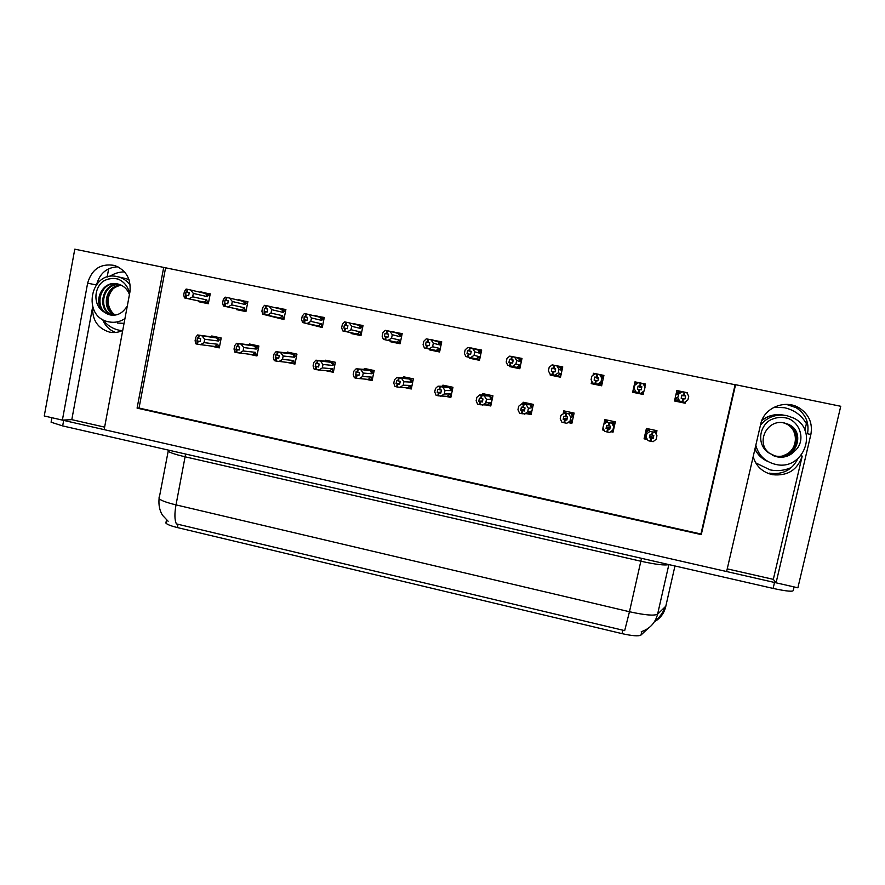 <?xml version="1.0" encoding="UTF-8"?>
<svg xmlns="http://www.w3.org/2000/svg" width="885" height="885" viewBox="0 0 885 885"><rect width="100%" height="100%" fill="white"/><g stroke="black" fill="none" stroke-linecap="round" stroke-linejoin="round"><path stroke-width="1.33" d="M115.614 332.461C109.441 330.171 105.105 325.813 102.605 319.408C106.864 325.072 112.329 328.667 119.01 330.194L122.163 330.669M122.738 330.393C118.524 332.461 114.143 333.037 109.585 332.129L109.486 332.107C97.682 328.368 92.084 319.972 92.671 306.929M753.179 456.616C755.934 466.063 762.228 472.059 772.063 474.592L772.594 474.703C787.573 476.185 797.44 469.99 802.208 456.096L800.991 455.664M810.859 434.502C812.85 423.229 808.99 414.379 799.277 407.952C785.05 399.002 763.866 407.908 760.724 424.003L726.618 571.544L104.153 429.634L129.918 292.028C131.257 278.875 126.101 270.014 114.442 265.434C100.702 263.188 91.763 269.095 87.626 283.178L62.381 420.109L44.25 415.972L74.782 249.172L163.703 267.414L137.087 408.118L701.274 534.606L735.568 384.709L840.75 406.281L797.883 587.795L776.068 582.817L810.859 434.502L807.496 433.75C809.443 422.676 805.649 413.992 796.124 407.686L786.389 404.39M104.629 427.134L71.796 419.656L62.381 420.109L776.056 582.817M727.238 568.867L773.313 579.354L776.068 582.817M107.14 277.105L108.689 268.774M797.794 458.817C792.02 470.012 782.738 474.814 769.983 473.254L769.463 473.143M806.987 421.127L804.863 430.154M165.561 267.923L139.034 408.051L700.953 533.998L735.092 384.743L163.703 267.414M647.997 628.461L640.983 635.054C638.605 636.403 632.288 635.928 622.044 633.638L177.387 527.571C171.259 526.066 167.464 524.617 165.982 523.212L166.004 521.929M700.953 533.998L701.274 534.606M139.034 408.051L137.087 408.118M429.745 349.132L429.579 349.907L439.602 351.998L441.726 341.798L431.648 339.984M351.323 332.793L351.168 333.545L360.991 335.592L363.038 325.492L353.126 323.855M322.405 326.797L304.528 322.937L305.126 319.939L307.029 320.348L307.626 317.35L305.723 316.941L306.321 313.943L305.723 313.821L305.126 316.819L304.152 316.631L303.942 322.804L302.581 322.527L322.262 327.516L324.275 317.449L314.452 315.879M264.648 314.617L284.052 318.821L264.648 314.617L265.234 311.631L267.182 312.051L267.757 309.064L265.821 308.655L266.407 305.668L265.821 305.546L265.234 308.533L264.327 308.356L264.062 314.496L262.801 314.241L283.908 319.518L285.899 309.496L276.164 307.969M236.538 308.887L236.395 309.595L245.941 311.586L247.888 301.619L238.242 300.137M390.34 340.924L390.174 341.687L400.097 343.756L402.188 333.601L392.188 331.897M469.548 357.418L469.382 358.204L479.504 360.317L481.661 350.073L471.484 348.192M509.749 365.782L509.583 366.589L519.805 368.724L522.006 358.436L511.729 356.522M550.37 374.211L550.182 375.063L560.515 377.22L562.749 366.888L552.362 364.974M591.656 381.557L591.202 383.625L601.634 385.794L603.913 375.417L593.47 373.26L593.149 374.709M644.922 386.645L645.497 384.035L634.954 381.855L632.642 392.265L643.174 394.467L643.893 391.247M687.391 393.294L687.512 392.752L676.859 390.539L674.503 400.993L685.145 403.217L685.41 402.044M199.025 301.066L198.882 301.774L208.329 303.743L210.243 293.82L200.685 292.371M404.744 387.586L411.282 388.991L413.372 378.868L403.438 376.756L403.206 377.862M325.481 370.616L333.346 372.308L335.371 362.275L325.625 360.206L325.426 361.202M286.441 362.264L294.959 364.089L296.951 354.111L287.293 352.053L287.105 353.004M247.789 353.989L256.938 355.947L258.896 346.013L249.338 343.977L249.15 344.907M364.908 379.057L372.12 380.605L374.178 370.538L364.343 368.437L364.122 369.476M444.978 396.192L450.83 397.453L452.965 387.287L442.92 385.152L442.666 386.358M485.622 404.899L490.777 405.994L492.945 395.794L482.801 393.637L482.513 394.987M526.686 413.682L531.122 414.634L533.334 404.39L523.09 402.21L522.736 403.837M568.303 422.587L571.876 423.362L574.122 413.063L563.778 410.861L563.258 413.24M611.148 431.758L613.039 432.168L615.329 421.824L604.875 419.601L603.88 424.136M602.984 428.196L602.596 429.933L603.758 430.176M656.283 433.75L656.969 430.685L646.404 428.44L644.081 438.816L646.979 439.436M209.833 345.836L219.292 347.894L221.206 337.993L211.736 335.979L211.57 336.886M215.531 346.522L209.833 345.869M655.553 431.415L655.774 430.431M603.194 428.993L602.596 429.933M605.318 419.7L604.886 421.691M565.493 411.226L565.316 412.067M210.188 294.097L200.784 291.851M681.162 391.845L676.771 390.938M686.395 392.752L687.512 392.752M683.286 402.83L683.441 402.155M644.601 385.55L644.877 384.322L643.428 384.024M637.842 382.862L634.866 382.254M644.877 384.322L645.497 384.035M642.643 394.356L642.809 393.626M592.441 383.161L592.286 383.847M594.477 373.879L593.47 373.26M603.824 375.815L600.196 375.063M552.683 374.897L552.539 375.55M553.645 365.217L552.417 364.742M562.672 367.275L557.882 366.29M513.311 366.689L513.178 367.341M513.776 356.965L511.773 356.323M521.918 358.834L515.999 357.606M481.584 350.471L476.241 349.509M474.327 358.558L474.194 359.21M476.274 349.365L471.539 347.982M402.111 333.988L399.301 333.711M397.487 342.539L397.354 343.181M399.356 333.424L392.265 331.543M247.822 301.929L238.342 299.639M285.822 309.85L276.253 307.504M322.107 326.819L321.974 327.45M323.921 317.781L314.54 315.436M362.961 325.868L361.39 325.912M359.62 334.641L359.487 335.282M361.456 325.558L353.215 323.456M441.648 342.185L437.577 341.61M435.719 350.515L435.586 351.157M437.632 341.356L431.703 339.718M773.313 579.354L802.208 456.096M92.648 306.863L71.796 419.656M96.742 284.151C99.972 273.111 107.03 267.325 117.915 266.783M159.112 496.972L159.068 498.72C161.28 500.622 166.933 502.68 176.015 504.881C174.434 513.654 174.566 519.993 176.392 523.898L624.677 630.629L629.467 611.734C644.844 615.141 654.225 615.949 657.599 614.179C655.276 622.974 649.833 628.815 641.26 631.702M794.088 586.932L793.347 590.096C793.834 591.988 787.086 591.434 773.114 588.425L62.669 425.917L51.087 422.211L51.275 421.216M219.436 347.141L197.51 344.243L198.074 341.289L200.087 341.665L200.652 338.723L197.278 338.004L196.935 344.11L195.828 343.789L195.098 340.714L195.751 337.34L197.532 334.973L221.184 338.125M218.529 347.042L217.754 344.276L204.059 342.628L204.712 339.254L218.385 341.013L219.104 339.862L217.998 338.159L199.214 335.393L198.638 338.347M199.214 335.393L197.532 334.973M197.51 344.243L198.074 341.289M200.143 341.367L196.713 340.946M198.638 335.271L198.063 338.225M218.385 341.013L216.725 337.915M204.059 342.628L200.32 344.752M202.023 335.935L204.712 339.254M215.077 346.433L217.754 344.276M197.643 341.201L197.078 344.143M185.939 298.201L208.462 303.057L185.939 298.201L186.503 295.247L188.671 295.712L189.235 292.758L187.211 292.327L187.775 289.362L187.2 289.251L186.635 292.205L185.872 292.061L189.224 292.824M186.082 298.234L186.647 295.28M185.872 292.061L185.662 298.145L184.434 297.902L183.726 294.926L184.379 291.552L186.127 289.052L187.2 289.251M186.071 295.159L185.507 298.112M208.462 303.079L185.662 298.145M207.555 302.847L206.747 299.926L192.676 296.796L188.914 298.831M204.07 302.106L206.747 299.926M205.718 293.566L190.618 289.981L193.328 293.411L207.378 296.652L205.718 293.566L209.833 295.955M207.378 296.652L208.108 295.557M192.676 296.796L193.328 293.411M190.618 289.981L187.775 289.362M187.211 292.327L186.635 292.205M184.434 297.902L198.904 301.022M198.915 301.044L208.451 303.101M257.092 355.195L236.638 352.617L237.213 349.663L239.182 350.029L239.758 347.064L236.361 346.345L236.052 352.495L234.857 352.153L234.027 349.033L234.691 345.648L236.594 343.291L258.874 346.079M256.219 355.106L255.577 352.352L243.087 350.969L243.74 347.584L256.219 349.066L256.893 347.916L255.787 346.19L238.375 343.734L237.788 346.699M238.375 343.734L236.594 343.291M236.638 352.617L237.213 349.663M239.249 349.686L235.775 349.298M237.788 343.612L237.213 346.577M256.219 349.066L254.537 345.969M243.087 350.969L239.392 353.126M241.129 344.254L243.74 347.584M252.856 354.52L255.577 352.352M236.782 349.564L236.207 352.529M295.114 363.326L276.164 361.08L276.751 358.115L278.686 358.469L279.273 355.493L275.832 354.763L275.578 360.958L274.284 360.593L273.354 357.44L274.029 354.044L276.043 351.699L296.851 354.088M276.164 361.08L275.578 360.958M294.285 363.248L293.754 360.505L282.503 359.398L283.178 355.991L294.417 357.219L295.059 356.035L293.942 354.31L277.934 352.164L277.337 355.139M277.934 352.164L276.043 351.699M278.753 358.082L275.246 357.728M277.337 352.042L276.751 355.007M294.417 357.219L292.725 354.088M282.503 359.398L278.863 361.578M280.633 352.673L283.178 355.991M291.021 362.684L293.754 360.505M278.72 358.292L276.751 358.115M276.164 357.983L275.733 360.991M278.72 358.259L276.319 358.016M276.009 361.047L276.607 358.082M333.512 371.534L316.1 369.631L316.697 366.644L318.589 366.998L319.186 364.012L315.713 363.27L315.502 369.51L314.12 369.122L313.08 365.936L313.766 362.518L315.912 360.184L334.342 362.053M332.716 371.479L332.317 368.746L322.317 367.906L323.003 364.487L332.992 365.439L333.59 364.244L332.472 362.518L317.892 360.671L317.295 363.658M317.892 360.671L315.912 360.184M316.1 369.631L316.697 366.644M318.677 366.567L315.115 366.257M317.306 360.549L316.697 363.536M332.992 365.439L331.289 362.297M322.317 367.906L318.744 370.118M320.536 361.168L323.003 364.487M329.552 370.926L332.317 368.746M318.622 366.799L316.542 366.622M316.1 366.523L315.657 369.543M318.633 366.755L316.255 366.556M246.074 310.878L223.418 306.022L222.611 303.024L223.274 299.628L225.144 297.139L226.317 297.349L225.73 300.325L224.901 300.17L228.286 300.955M225.022 306.354L225.598 303.389L227.722 303.843L228.297 300.867L226.317 300.446L226.892 297.471L226.317 297.349M225.166 306.387L225.741 303.411M224.901 300.17L224.735 306.298M225.155 303.29L224.591 306.265M245.211 310.69L244.525 307.781L231.649 304.905L227.943 306.973M241.815 309.971L244.525 307.781M243.486 301.398L229.669 298.079L232.312 301.508L245.167 304.495L243.486 301.398L247.468 303.765M245.167 304.495L245.853 303.389M231.649 304.905L232.312 301.508M229.669 298.079L226.892 297.471M226.317 300.446L225.73 300.325M223.418 306.022L246.063 310.945M264.493 314.584L265.234 311.631M264.648 311.509L264.062 314.496M274.405 316.786L264.206 314.529M283.222 318.622L282.658 315.724L271.02 313.102L267.37 315.193M279.925 317.925L282.658 315.724M281.629 309.308L269.128 306.254L271.695 309.684L283.311 312.427L281.629 309.308L285.468 311.653M283.311 312.427L283.963 311.299M271.02 313.102L271.695 309.684M269.128 306.254L266.407 305.668M265.821 308.655L265.234 308.533M262.801 314.241L261.894 311.199L262.557 307.781L264.549 305.303L265.821 305.546M264.327 308.356L267.746 309.153M304.528 322.937L303.942 322.804M304.374 322.903L305.126 319.939M304.54 319.817L304.086 322.837M321.62 326.631L321.178 323.744L310.801 321.377L307.195 323.501M318.412 325.945L321.178 323.744M320.149 317.295L308.987 314.518L311.487 317.947L321.841 320.425L320.149 317.295L323.844 319.629M321.841 320.425L322.461 319.286M310.801 321.377L311.487 317.947M308.987 314.518L306.321 313.943M305.723 316.941L305.126 316.819M302.581 322.527L301.575 319.452L302.25 316.034L304.363 313.567L305.723 313.821M312.715 324.773L322.383 326.886M304.152 316.631L307.604 317.449M361.135 334.873L342.76 330.913L341.654 327.804L342.351 324.352L344.586 321.897L346.046 322.173L345.438 325.193L344.398 324.983L347.882 325.835M344.674 331.3L345.283 328.291L347.296 328.722L347.905 325.713L346.046 325.315L346.654 322.306L346.046 322.173M344.829 331.333L345.438 328.324M344.398 324.983L343.789 327.992L344.984 328.235L344.376 331.244M344.829 328.202L344.232 331.211M360.383 334.707L360.084 331.842L350.98 329.74L347.44 331.886M357.286 334.054L360.084 331.842M359.044 325.359L349.254 322.87L351.677 326.299L360.759 328.512L359.044 325.359L362.596 327.671M360.759 328.512L361.334 327.361M350.98 329.74L351.677 326.299M349.254 322.87L346.654 322.306M346.046 325.315L345.438 325.193M342.76 330.913L351.389 332.804M755.812 445.232C758.334 454.923 764.563 461.218 774.486 464.105L775.326 464.304C803.06 471.628 819.466 430.066 793.436 417.985L786.665 415.574C776.034 413.848 767.306 417.023 760.469 425.088M783.745 455.41C799 450.697 799.332 427.599 784.176 423.107M783.889 422.875L788.092 424.269C806.368 431.913 795.394 461.494 775.68 456.273L773.07 455.498M769.662 453.397C757.106 446.471 758.213 427.588 769.895 420.242C775.614 417.311 781.577 416.669 787.783 418.328C800.969 423.019 805.881 441.615 794.752 450.952C789.962 456.096 784.066 458.065 777.063 456.848L769.662 453.397C755.049 443.086 767.041 418.472 784.387 422.975L788.413 424.324C806.722 431.991 795.726 461.627 775.968 456.394L773.213 455.565M783.269 422.776L786.842 424.026C804.974 431.615 794.088 460.963 774.53 455.786L772.528 455.233M783.424 422.798L787.152 424.092C805.317 431.692 794.409 461.096 774.817 455.908L772.66 455.299M794.752 450.952C789.862 456.096 783.9 458.032 776.853 456.76L773.634 455.753M784.663 417.665L787.949 418.395M130.206 285.058C127.163 281.01 123.292 278.31 118.59 276.95L117.285 276.64C90.237 269.947 81.431 316.93 108.711 321.83L108.866 321.863C114.619 322.992 119.973 321.908 124.94 318.6M113.601 288.167C106.676 296.265 106.3 304.473 112.461 312.803L115.15 315.104M127.263 306.254L124.885 309.197C120.98 314.031 116.068 315.945 110.149 314.938L103.855 311.874C91.985 302.725 102.184 279.903 117.539 283.93L118.358 284.118C123.679 285.689 127.374 289.163 129.453 294.55M110.802 315.038L110.581 314.994C92.582 311.62 99.043 279.748 118.081 284.052M113.18 315.259C97.217 311.022 102.461 282.691 119.862 284.605M112.705 315.248C96.089 311.398 101.498 281.961 119.42 284.439M115.094 315.115C110.824 312.958 108.18 309.274 107.151 304.053C106.565 294.008 111.067 287.747 120.659 285.269M114.619 315.171C101.709 310.358 104.364 287.404 118.789 285.424L121.145 285.158M103.855 311.874C93.135 305.679 93.633 288.211 103.291 281.231C107.937 278.476 112.837 277.757 118.004 279.085L118.291 279.162C124.431 281.983 128.203 286.84 129.597 293.731M103.291 281.231C107.55 278.72 112.251 277.956 117.384 278.93M372.286 379.82L356.445 378.271L357.053 375.273L358.901 375.616L359.509 372.618L356.002 371.866L355.847 378.149L354.354 377.74L353.215 374.521L353.911 371.08L356.179 368.757L372.176 370.107M371.534 379.776L371.269 377.065L362.551 376.512L363.248 373.072L371.943 373.747L372.508 372.541L371.39 370.793L358.27 369.277L357.662 372.275M358.27 369.277L356.179 368.757M356.445 378.271L357.053 375.273M359 375.107L355.394 374.864M357.673 369.145L357.064 372.142M371.943 373.747L370.229 370.583M362.551 376.512L359.033 378.747M360.859 369.753L363.248 373.072M368.459 379.256L371.269 377.065M358.945 375.384L356.898 375.24M356.456 375.151L355.991 378.183M358.956 375.34L356.611 375.185M411.448 388.183L397.199 387.01L397.83 383.99L399.633 384.322L400.252 381.313L396.701 380.55L396.082 383.559L397.221 383.858L396.602 386.878L395.009 386.446L393.77 383.183L394.478 379.742L396.867 377.43L410.386 378.238M403.726 377.895L404.379 377.818M410.74 388.161L410.607 385.462L403.195 385.196L403.903 381.745L411.293 382.132L411.813 380.904L410.695 379.156L399.069 377.961L398.449 380.981M399.069 377.961L396.867 377.43M397.199 387.01L397.83 383.99M399.755 383.714L396.082 383.559M398.46 377.829L397.841 380.849M411.293 382.132L409.567 378.957M403.195 385.196L399.732 387.464M401.591 378.437L403.903 381.745M407.764 387.663L410.607 385.462M399.688 384.046L397.675 383.957M397.221 383.858L396.757 386.911M399.699 383.99L397.376 383.891M451.007 396.624L438.396 395.827L439.026 392.796L440.785 393.117L441.416 390.097L437.832 389.323L437.201 392.354L438.407 392.663L437.776 395.695L436.084 395.241L434.734 391.944L435.453 388.482L437.975 386.181L448.972 386.435M443.219 386.38L444.016 386.247M450.332 396.635L450.332 393.947L444.259 393.98L444.989 390.517L451.029 390.606L451.505 389.367L450.388 387.608L440.287 386.745L439.657 389.776M440.287 386.745L437.975 386.181M438.396 395.827L439.026 392.796M440.94 392.365L437.201 392.354M439.679 386.612L439.048 389.643M451.029 390.606L449.292 387.409M444.259 393.98L440.863 396.27M442.754 387.199L444.989 390.517M447.456 396.159L450.332 393.947M440.852 392.774L438.872 392.763M438.407 392.663L437.931 395.728M440.874 392.708L438.573 392.697M385.384 339.796L400.241 343.07L385.384 339.796L386.004 336.765L387.973 337.185L388.592 334.165L386.778 333.778L387.398 330.747L386.789 330.625L386.17 333.645L385.052 333.435L388.57 334.309M385.539 339.829L386.159 336.798M385.052 333.435L384.433 336.455L385.705 336.709L385.086 339.729L383.371 339.375L382.154 336.234L382.862 332.771L385.229 330.326L386.789 330.625M385.55 336.676L384.931 339.696M400.23 343.115L385.086 339.729M399.544 342.882L399.367 340.017L391.579 338.192L388.084 340.36M396.535 342.241L399.367 340.017M398.327 333.501L389.942 331.3L392.287 334.729L400.064 336.676L398.327 333.501L401.735 335.802M400.064 336.676L400.584 335.503M391.579 338.192L392.287 334.729M389.942 331.3L387.398 330.747M386.778 333.778L386.17 333.645M383.371 339.375L390.462 340.957M439.756 351.268L426.515 348.369L439.745 351.323M426.515 348.369L427.145 345.327L429.081 345.747L429.712 342.705L427.942 342.329L428.572 339.287L427.953 339.154L427.322 342.196L426.139 341.964L429.679 342.871M426.681 348.402L427.311 345.36M426.139 341.964L425.508 344.995L426.847 345.272L426.216 348.303L424.402 347.938L423.074 344.752L423.793 341.278L426.282 338.833L427.953 339.154M426.692 345.238L426.061 348.27M433.086 349.874L426.216 348.303M439.093 351.124L439.048 348.281L432.588 346.732L429.17 348.922M436.183 350.504L439.048 348.281M438.02 341.732L431.061 339.829L433.318 343.247L439.756 344.918L438.02 341.732L441.272 344.011M439.756 344.918L440.243 343.734M432.588 346.732L433.318 343.247M431.061 339.829L428.572 339.287M427.942 342.329L427.322 342.196M424.402 347.938L439.723 351.411M479.648 359.598L468.088 357.031L479.637 359.653M468.088 357.031L468.729 353.989L470.621 354.387L471.262 351.334L469.526 350.969L470.167 347.905L469.548 347.783L468.906 350.836L467.645 350.582L471.218 351.544M468.242 357.064L468.884 354.022M467.645 350.582L467.003 353.635L468.43 353.923L467.778 356.976L465.853 356.578L464.426 353.347L465.156 349.863L467.778 347.44L469.548 347.783M468.265 353.889L467.623 356.943M474.493 358.502L467.778 356.976M474.493 358.513L472.9 358.182M479.039 359.454L479.139 356.622L474.039 355.35L470.665 357.584M476.241 358.856L479.139 356.622M478.099 350.051L472.601 348.436L474.769 351.865L479.847 353.248L478.099 350.051L481.197 352.307M479.847 353.248L480.29 352.053M474.039 355.35L474.769 351.865M472.601 348.436L470.167 347.905M469.526 350.969L468.906 350.836M465.853 356.578L469.769 357.474M469.769 357.518L479.615 359.775M490.954 405.142L480.013 404.744L480.655 401.702L482.369 402.011L483.011 398.969L479.393 398.195L478.752 401.237L480.035 401.569L479.393 404.611L477.59 404.135L476.13 400.794L476.871 397.31L479.515 395.031L487.923 394.732M483.044 394.987L484.04 394.776M490.323 405.197L490.456 402.52L485.754 402.852L486.496 399.367L491.175 399.157L491.606 397.907L490.489 396.137L481.938 395.617L481.296 398.659M481.938 395.617L479.515 395.031M480.013 404.744L480.655 401.702M482.579 401.027L478.752 401.237M481.318 395.484L480.677 398.527M491.175 399.157L489.427 395.949M485.754 402.852L482.413 405.164M484.349 396.06L486.496 399.367M487.558 404.733L490.456 402.52M482.469 401.547L480.489 401.668M480.035 401.569L479.548 404.644M482.48 401.469L480.19 401.602M531.321 413.704L522.062 413.749L522.714 410.695L524.385 410.994L525.048 407.941L521.387 407.155L520.734 410.209L522.095 410.551L521.442 413.616L519.528 413.118L517.957 409.733L518.71 406.237L521.497 403.969L527.261 403.095M523.179 403.792L524.484 403.372M530.723 413.837L531 411.182L527.681 411.813L528.433 408.317L531.719 407.797L532.106 406.536L530.989 404.766L524.031 404.578L523.378 407.631M524.031 404.578L521.497 403.969M522.062 413.749L522.714 410.695M524.694 409.567L520.734 410.209M523.411 404.445L522.747 407.498M531.719 407.797L529.96 404.578M527.681 411.813L524.407 414.158M526.376 405.009L528.433 408.317M528.057 413.395L531 411.182M524.528 410.319L522.559 410.651M522.095 410.551L521.597 413.649M524.562 410.197L522.25 410.596M572.119 422.245L571.522 422.565L571.942 419.933L566.842 423.24L564.564 422.853L565.227 419.778L566.854 420.065L567.528 417.001L563.822 416.216L563.159 419.28L564.597 419.645L563.933 422.709L561.909 422.189L560.227 418.771L560.99 415.253L566.997 411.547M563.568 413.107L565.327 412.067M570.051 420.873L570.825 417.355L572.683 416.536L573.026 415.242L571.909 413.472L566.566 413.638L565.902 416.702M566.566 413.638L563.911 412.996M571.522 422.565L568.801 422.233M564.564 422.853L565.227 419.778M567.197 418.505L565.747 418.196L563.159 419.28M565.935 413.505L565.272 416.57M572.683 416.536L570.902 413.295M568.845 414.047L570.825 417.355M568.966 422.156L571.942 419.933M567.119 418.837L565.072 419.744M564.597 419.645L564.088 422.742M567.163 418.627L564.763 419.678M613.371 429.524L612.741 431.382L613.305 428.76L612.874 430.022L609.721 432.433L607.508 432.046L608.194 428.959L609.765 429.236L610.451 426.161L606.712 425.364L606.037 428.44L607.553 428.827L606.878 431.913L604.743 431.36L602.939 427.897L603.714 424.369L606.778 422.134L607.121 420.076M607.464 421.072L604.466 423.307L604.765 422.012L606.59 420.851M607.641 430.674L606.878 431.913M612.874 430.022L614.356 424.048L613.239 422.267L612.265 422.09L611.767 423.185L609.555 422.787L608.88 425.873M609.555 422.787L606.778 422.134M612.741 431.382L611.834 431.249M607.508 432.046L608.194 428.959M608.216 428.539L608.493 427.322L606.856 426.968L606.037 428.44M608.924 422.654L608.238 425.74M614.068 425.353L612.265 422.09M611.767 423.185L613.659 426.493M610.119 427.665L608.792 427.378L608.028 428.926M607.553 428.827L607.033 431.946M608.493 427.322L607.718 428.86M650.254 436.593L651.991 436.604L653.141 438.506L653.838 435.42L650.066 434.612L649.369 437.699L650.973 438.108L650.276 441.206L648.03 440.63L646.105 437.124L646.902 433.584L646.172 432.201L646.426 430.884L648.274 429.723L647.643 428.694M650.973 438.108L650.276 441.206M644.391 437.433L646.592 438.728M644.722 438.23L645.408 435.619L646.105 437.124M656.039 433.384L655 431.15L654.059 430.984L655.143 432.433L653.008 432.046L652.311 435.143M653.008 432.046L650.11 431.36L648.274 429.723M655.143 432.433L656.947 435.73L656.15 439.27L653.064 441.715L650.53 440.863M645.408 435.619L646.26 437.843M646.902 433.584L650.11 431.36M652.356 431.902L651.67 435.011M646.172 432.201L649.214 429.955M655.354 432.61L654.059 430.984M650.929 441.338L651.614 438.241L653.141 438.506M650.331 436.25L651.614 438.241M649.723 436.128L651.139 438.141M650.763 441.305L651.448 438.208M519.96 368.005L516.63 367.297M510.092 365.793L510.745 362.728L512.592 363.127L513.245 360.062L511.552 359.697L512.216 356.622L511.585 356.5L510.933 359.564L509.583 359.299L513.178 360.35M510.247 365.826L510.899 362.762M509.583 359.299L508.93 362.363L510.435 362.662L509.782 365.726L507.747 365.317L506.198 362.053L506.95 358.547L509.705 356.135L511.585 356.5M510.28 362.629L509.627 365.693M519.915 368.171L509.782 365.726M519.384 367.872L519.628 365.051L515.911 364.067L512.614 366.324M516.685 367.297L519.628 365.051M518.588 358.447L514.572 357.142L516.663 360.56L520.347 361.666L518.588 358.447L521.519 360.693M520.347 361.666L520.745 360.449M515.911 364.067L516.663 360.56M514.572 357.142L512.216 356.622M511.552 359.697L510.933 359.564M507.747 365.317L510.026 365.848M510.026 365.914L519.064 368.049M560.67 376.501L552.539 374.643L560.636 376.623M552.539 374.643L553.202 371.567L555.006 371.943L555.669 368.868L554.032 368.514L554.696 365.428L554.065 365.306L553.402 368.381L551.974 368.105L555.57 369.322M552.694 374.676L553.357 371.6M551.974 368.105L551.311 371.18L552.893 371.501L552.229 374.576L550.072 374.134L548.412 370.837L549.176 367.308L552.074 364.919L554.065 365.306M552.727 371.468L552.063 374.543M559.298 376.435L552.229 374.576M560.15 376.368L560.526 373.57L558.236 372.884L554.995 375.163M557.561 375.815L560.526 373.57M559.486 366.921L556.997 365.936L558.999 369.355L561.267 370.162L559.486 366.921L562.252 369.167M561.267 370.162L561.621 368.934M558.236 372.884L558.999 369.355M556.997 365.936L554.696 365.428M554.032 368.514L553.402 368.381M550.072 374.134L550.702 374.3M550.691 374.399L556.577 375.871M601.789 385.108L595.428 383.592L600.484 385.03M595.428 383.592L596.114 380.495L597.862 380.871L598.548 377.773L596.955 377.43L597.629 374.333L596.999 374.2L596.313 377.298L594.808 376.999L598.315 378.835M595.594 383.625L596.28 380.528M594.808 376.999L594.134 380.096L595.804 380.428L595.118 383.526L592.85 383.061L591.08 379.72L591.855 376.18L594.886 373.791L596.999 374.2M595.638 380.395L594.952 383.493M597.187 384.333L595.118 383.526M601.313 384.953L601.844 382.165L601.003 381.778L597.829 384.09M598.835 384.422L601.844 382.165M600.804 375.494L599.864 374.82L601.778 378.238L602.596 378.747L600.804 375.494L601.955 375.771L603.382 377.829M602.596 378.747L602.906 377.497M601.003 381.778L601.778 378.238M599.864 374.82L597.629 374.333M596.955 377.43L596.313 377.298M592.85 383.061L591.766 382.962L591.932 382.01M591.766 382.962L594.432 383.769M641.536 393.593L638.229 392.575M638.793 392.63L639.479 389.522L641.194 389.887L641.879 386.778L640.342 386.446L641.028 383.327L640.386 383.194L639.689 386.314L638.107 385.993L637.421 389.101L639.169 389.455L638.472 392.564L636.094 392.077L634.202 388.692L634.667 385.406L635.817 384.123M638.959 392.663L639.645 389.555M639.003 389.422L638.306 392.531M635.43 392.309L638.472 392.564M638.76 393.006L639.877 392.995L638.218 392.652M642.908 393.626L643.351 391.845M641.028 383.327L643.196 383.802L645.021 387.221L644.225 390.783L641.116 393.117M643.893 384.533L644.634 385.794M640.342 386.446L639.689 386.314M637.344 383.072L634.302 384.754M634.667 385.406L634.932 384.145M634.987 385.13L638.162 382.762L640.386 383.194M636.094 392.077L634.202 388.692M635.707 392.11L633.262 391.613L633.903 388.847M641.879 386.778L639.977 387.519M680.2 401.646L684.935 402.387L680.134 401.37M682.612 401.768L683.32 398.637L684.979 399.002L685.676 395.872L684.193 395.551L684.89 392.42L684.238 392.287L683.541 395.418L681.87 395.086L681.162 398.206L682.999 398.571L682.291 401.702L679.791 401.182L677.777 397.763L678.585 394.19L676.76 394.157L679.824 391.878L676.328 392.874M682.778 401.801L683.486 398.681M682.833 398.538L682.125 401.668M674.624 400.451L682.291 401.702M677.401 401.071L680.122 401.392M684.89 392.42L686.981 392.885L688.718 396.292L687.91 399.876L684.868 402.244M684.193 395.551L683.541 395.418M676.76 394.157L676.981 392.874M678.585 394.19L681.904 391.834L679.824 391.878M684.238 392.287L681.904 391.834M679.791 401.182L677.799 400.894L675.974 397.597L677.777 397.763M677.799 400.894L675.189 400.352L675.974 397.597M685.676 395.872L681.727 395.695M177.387 527.571L178.029 524.252M640.983 635.054L641.78 631.547M622.044 633.638L622.83 630.153M96.144 284.915L87.626 283.178M668.861 564.575L657.599 614.179L665.929 606.081M654.446 621.757C660.298 618.394 664.038 613.416 665.675 606.811L674.956 565.98M185.607 454.038L176.015 504.881L629.467 611.734L640.84 561.223L185.286 456.848C176.159 454.713 170.451 452.854 168.172 451.284L168.382 450.089M773.114 588.425L774.508 582.463M62.669 425.917L63.676 420.408M668.761 564.553C665.221 565.637 655.918 564.53 640.84 561.223L641.514 558.324M219.104 339.862L220.796 340.083M210.099 294.572L207.068 293.853L210.099 294.572M258.785 346.577L255.743 346.19L258.785 346.577M256.893 347.916L258.475 348.104M295.059 356.035L296.53 356.201M333.59 364.244L334.95 364.377M321.465 317.582L324.12 318.246L321.432 317.582M360.339 325.647L362.883 326.288L360.317 325.647M774.121 407.2L784.486 407.719C794.199 409.921 801.5 415.22 806.401 423.616M791.599 467.391C784.674 470.555 777.495 471.384 770.05 469.858L755.735 462.899M783.468 415.109C775.36 413.726 768.125 415.574 761.753 420.64M754.971 448.894C757.682 454.768 762.073 459.005 768.158 461.627C762.129 459.061 757.704 454.89 754.916 449.126M117.473 323.047L124.055 323.357M128.978 279.527L125.305 278.487M107.151 304.053C106.2 294.451 110.083 288.245 118.789 285.424M109.53 276.529C114.099 273.465 119.088 271.916 124.508 271.872M374.078 371.025L371.346 370.793L374.078 371.036M372.508 372.541L373.758 372.64M411.813 380.904L412.941 380.97M451.505 389.367L452.523 389.389M402.022 334.43L399.6 333.789L402.022 334.43M491.606 397.907L492.502 397.874M533.312 404.456L530.945 404.755M532.106 406.536L532.892 406.425M571.909 413.472L573.392 412.908L571.854 413.461M573.026 415.242L573.712 414.954M613.526 421.448L613.183 422.256M614.356 424.048L614.931 422.488M646.426 430.884L646.028 430.143M654.115 430.077L654.944 431.139M796.124 407.686L799.277 407.952M165.982 523.212L166.59 520.026M772.594 474.703L769.983 473.254M109.585 332.129L113.125 332.55M168.139 521.276L162.552 515.335C159.665 510.745 158.504 505.202 159.068 498.72L168.172 451.284M655.088 620.673L656.781 619.411C657.71 618.98 663.728 612.442 664.558 607.818M51.087 422.211L51.916 417.72M783.513 415.12C775.514 413.682 768.313 415.397 761.908 420.264M125.902 278.609L118.59 276.95M109.917 314.894L110.581 314.994M439.259 342.019L441.549 342.65M479.316 350.327L481.484 350.958M530.989 404.766L533.312 404.478M613.239 422.267L613.593 421.459M655 431.15L654.181 430.088M519.783 358.713L521.807 359.376M560.659 367.198L562.528 367.939"/></g></svg>
